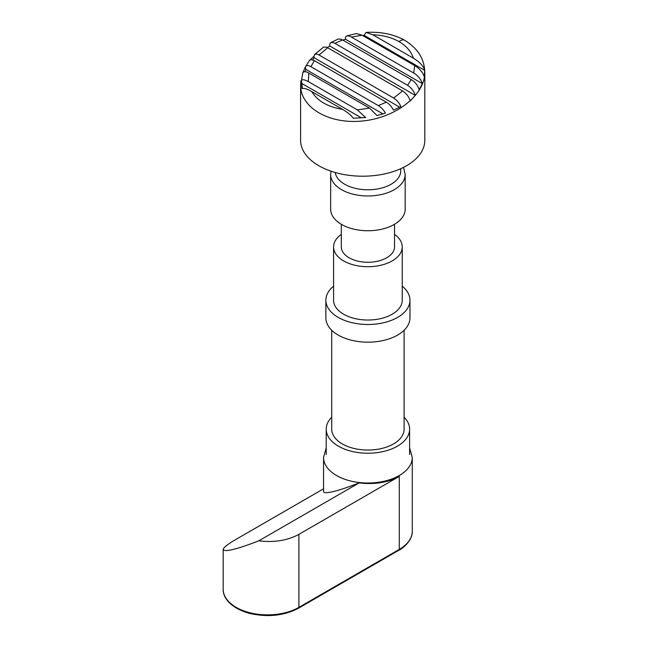 <?xml version="1.0" encoding="UTF-8"?>
<svg xmlns="http://www.w3.org/2000/svg" width="648" height="648" viewBox="0 0 648 648"><rect width="100%" height="100%" fill="white"/><g stroke="black" fill="none" stroke-linecap="round" stroke-linejoin="round"><path stroke-width="0.97" d="M326.219 447.873L323.555 457.407L323.555 491.573C323.749 493.314 328.082 493.031 336.547 490.73C342.897 488.957 350.43 486.348 359.146 482.89C374.544 484.728 387.917 482.566 399.281 476.393L298.906 534.341C287.542 540.513 274.169 542.684 258.771 540.845L359.146 482.89M323.555 488.811L236.172 539.266C227.707 544.19 223.374 547.609 223.179 549.52C224.799 552.266 236.658 549.374 258.771 540.845M405.178 174.458L405.178 209.231A37.26 21.514 180 0 1 382.174 229.1A37.26 21.514 180 0 1 341.569 224.443A37.26 21.514 180 0 1 330.65 209.231L330.65 174.458A37.26 21.514 0 0 0 341.569 189.67A37.26 21.514 0 0 0 382.174 194.335A37.26 21.514 0 0 0 405.178 174.458L403.502 167.387M394.535 224.281L394.535 246.896A26.617 15.366 180 0 1 378.1 261.095A26.617 15.366 180 0 1 349.094 257.766A26.617 15.366 180 0 1 341.302 246.896L341.302 224.281M341.302 234.374A34.336 19.821 0 0 0 333.582 246.896A34.336 19.821 0 0 0 343.634 260.917A34.336 19.821 0 0 0 381.056 265.21A34.336 19.821 0 0 0 402.246 246.896A34.336 19.821 0 0 0 394.535 234.374M402.246 246.896L402.246 300.21A34.336 19.821 180 0 1 381.056 318.524A34.336 19.821 180 0 1 343.634 314.231A34.336 19.821 180 0 1 333.582 300.21L333.582 246.896M333.582 286.197A42.055 24.276 0 0 0 325.863 300.21L325.863 317.893A42.055 24.276 0 0 0 338.175 335.057A42.055 24.276 0 0 0 384.005 340.322A42.055 24.276 0 0 0 409.965 317.893L409.965 300.21A42.055 24.276 0 0 0 402.246 286.197M325.863 300.21A42.055 24.276 0 0 0 338.175 317.382A42.055 24.276 0 0 0 384.005 322.647A42.055 24.276 0 0 0 409.965 300.21M404.109 330.245L404.109 429.154A36.199 20.898 180 0 1 381.769 448.465A36.199 20.898 180 0 1 342.322 443.937A36.199 20.898 180 0 1 331.719 429.154L331.719 330.245M331.719 417.207A41.699 24.073 0 0 0 326.219 429.154A41.699 24.073 0 0 0 338.426 446.18A41.699 24.073 0 0 0 383.875 451.397A41.699 24.073 0 0 0 409.617 429.154A41.699 24.073 0 0 0 404.109 417.207M393.709 98.099C396.908 100.132 399.29 102.959 400.845 106.572L393.433 110.12C391.732 106.709 389.383 104.077 386.402 102.23M314.361 60.637L311.234 59.608L309.663 60.159L305.37 66.922C306.212 65.165 308.067 65.092 310.951 66.695M386.346 102.198L314.385 60.653L310.927 66.704L378.262 105.584L386.346 102.198M310.271 59.77L313.875 56.344L314.952 54.262L316.718 54.076L318.557 54.715L393.676 98.05L402.635 90.939L326.786 47.231L323.587 47.061L314.531 54.578M312.506 59.819L314.191 57.785L399.395 106.977M313.899 56.344L314.191 57.785M424.254 76.715C422.966 72.446 419.758 68.72 414.655 65.553L362.078 35.203L356.603 33.575M424.691 70.332L364.111 35.357L366.055 32.408L372.835 34.773L413.416 58.207C419.807 62.127 423.557 66.169 424.691 70.332L424.294 76.723M362.588 35.494L364.055 35.34M308.861 73.07C305.953 71.385 303.953 71.28 302.843 72.738L305.362 66.93L305.856 69.401L382.628 113.724M378.311 105.575C381.202 107.309 383.576 109.836 385.439 113.149L376.982 115.53L369.522 108.07M304.916 71.709L305.856 69.401M357.332 109.885L369.506 108.103L308.804 73.062L308.351 81.608L357.332 109.885L365.691 117.572M329.816 46.016L329.751 44.169L330.601 42.728L332.57 42.436L334.433 43.084L407.608 85.309L411.213 79.55L341.577 39.39L338.531 38.904L330.764 42.63M329.767 45.992L415.344 95.402M407.56 85.301C411.521 87.885 414.096 91.247 415.287 95.386L410.176 100.95C409.018 96.852 406.499 93.523 402.602 90.955M327.297 47.474L329.8 46.024M345.473 39.22L345.457 37.333L346.372 36.077L348.373 35.851L350.382 36.499L413.724 73.046L414.655 65.553M345.449 39.245L422.318 83.624M413.756 73.038C418.009 75.638 420.868 79.161 422.326 83.608L419.224 89.797C417.936 85.536 415.263 82.11 411.197 79.534M342.889 40.103L345.441 39.236M365.699 117.539L353.354 118.26C350.835 115.052 347.207 112.08 342.5 109.342L311.672 91.546C307.265 88.946 304.042 87.958 301.992 88.598M301.976 88.63L301.336 80.409C302.503 79.25 304.844 79.663 308.359 81.632M302.357 88.452L301.911 83.511L360.75 117.474M301.352 80.7L301.911 83.511M334.951 43.367L342.589 39.933M372.835 34.773C382.944 35.154 391.684 37.446 399.063 41.634C406.345 45.911 411.132 51.427 413.416 58.207M351.491 37.114L362.078 35.203M319.075 54.983L327.726 47.693M300.923 80.773L300.599 85.342C300.518 107.884 329.63 124.57 362.767 120.974C395.904 117.709 424.95 95.013 424.805 72.487C424.432 61.187 420.358 50.188 404.773 40.306A8.87 5.119 -60 0 1 404.895 40.379M300.591 85.123L300.591 140.357A62.103 35.859 0 0 0 362.702 176.207A62.103 35.859 0 0 0 424.805 140.357L424.805 72.365M323.555 457.407A44.364 25.612 0 0 0 336.547 475.519A44.364 25.612 0 0 0 384.888 481.067A44.364 25.612 0 0 0 412.274 457.407L409.617 447.873M399.281 476.393L399.281 549.407A44.364 25.612 0 0 0 412.274 531.295L412.274 457.407M298.906 534.341L298.906 607.362L399.281 549.407A1.774 1.021 60 0 1 398.917 550.217C403.931 547.957 412.817 539.363 412.274 531.295M223.179 549.52L223.179 589.251A44.364 25.612 0 0 0 250.565 612.911A44.364 25.612 0 0 0 298.906 607.362A1.774 1.021 -120 0 1 298.542 608.172L398.917 550.217M400.545 168.78A32.829 18.954 180 0 1 382.101 187.928A32.829 18.954 180 0 1 344.704 184.234A32.829 18.954 180 0 1 335.219 172.506M342.5 109.342C327.848 106.985 317.577 101.056 311.672 91.546M399.063 41.634A8.87 5.119 -60 0 1 404.773 40.306C393.571 34.174 380.668 31.55 366.055 32.408M298.542 608.172C284.148 615.746 267.875 617.495 249.715 613.413C230.931 608.342 222.863 597.902 223.179 589.251M330.998 171.185L330.65 174.458M409.617 454.507L409.617 429.154M326.219 454.507L326.219 429.154M300.632 85.366L302.802 72.77M356.594 33.534L346.793 35.899"/></g></svg>
